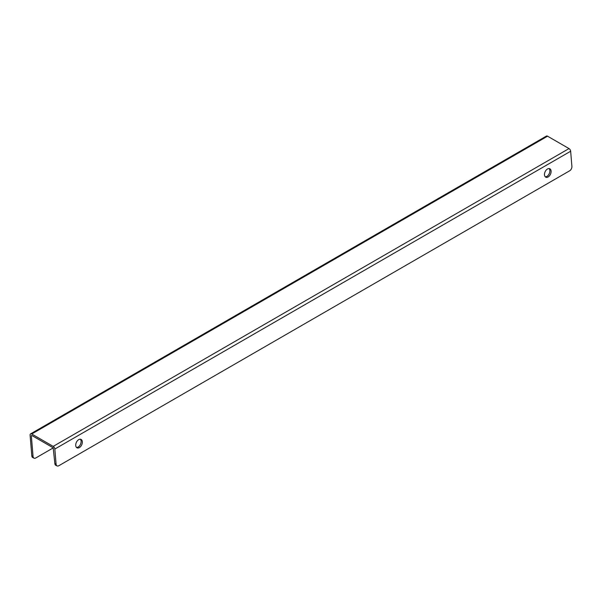 <?xml version="1.0" encoding="UTF-8"?>
<svg xmlns="http://www.w3.org/2000/svg" width="602" height="602" viewBox="0 0 602 602"><rect width="100%" height="100%" fill="white"/><g stroke="black" fill="none" stroke-linecap="round" stroke-linejoin="round"><path stroke-width="0.9" d="M79.359 447.602A4.665 2.95 114.8 0 0 82.233 443.26A4.665 2.95 114.8 0 0 80.992 439.385A4.665 2.95 114.8 0 0 78.704 439.641A4.665 2.95 114.8 0 0 75.829 443.983A4.665 2.95 114.8 0 0 77.079 447.858A4.665 2.95 114.8 0 0 79.359 447.602M76.514 447.459A4.665 2.95 114.8 0 0 78.132 447.038A4.665 2.95 114.8 0 0 80.879 443.207A4.665 2.95 114.8 0 0 80.322 439.212M548.129 176.965A4.665 2.95 114.8 0 0 551.003 172.623A4.665 2.95 114.8 0 0 549.761 168.741A4.665 2.95 114.8 0 0 547.474 168.996A4.665 2.95 114.8 0 0 544.599 173.338A4.665 2.95 114.8 0 0 545.848 177.221A4.665 2.95 114.8 0 0 548.129 176.965M545.284 176.822A4.665 2.95 114.8 0 0 546.902 176.394A4.665 2.95 114.8 0 0 549.649 172.563A4.665 2.95 114.8 0 0 549.092 168.568M569.01 148.581L547.557 136.195L31.74 433.997L53.194 446.383L569.01 148.581A2.333 1.347 60 0 1 570.651 151.245L571.9 166.37A3.499 2.212 114.8 0 1 569.673 170.787L58.808 465.73A3.499 2.212 114.8 0 1 57.1 465.918L55.866 465.354A3.499 2.212 -65.2 0 1 54.857 463.6L56.091 464.172A3.499 2.212 114.8 0 0 57.1 465.918M33.042 456.414A3.499 2.212 114.8 0 0 34.051 458.16L32.817 457.595A3.499 2.212 -65.2 0 1 31.808 455.842L33.042 456.414L31.334 435.713L31.74 435.427L53.194 447.813L54.857 463.6M31.74 433.997A2.333 1.347 -120 0 0 30.574 433.884A2.333 1.347 -120 0 0 30.1 435.141L31.808 455.842M30.574 433.884L546.39 136.082A2.333 1.347 60 0 1 547.557 136.195M34.051 458.16A3.499 2.212 114.8 0 0 35.766 457.971L53.269 447.865M56.091 464.172L54.835 449.047A2.333 1.347 -120 0 0 53.194 446.383M31.334 435.713L31.786 435.449M54.835 449.047L570.651 151.245"/></g></svg>
